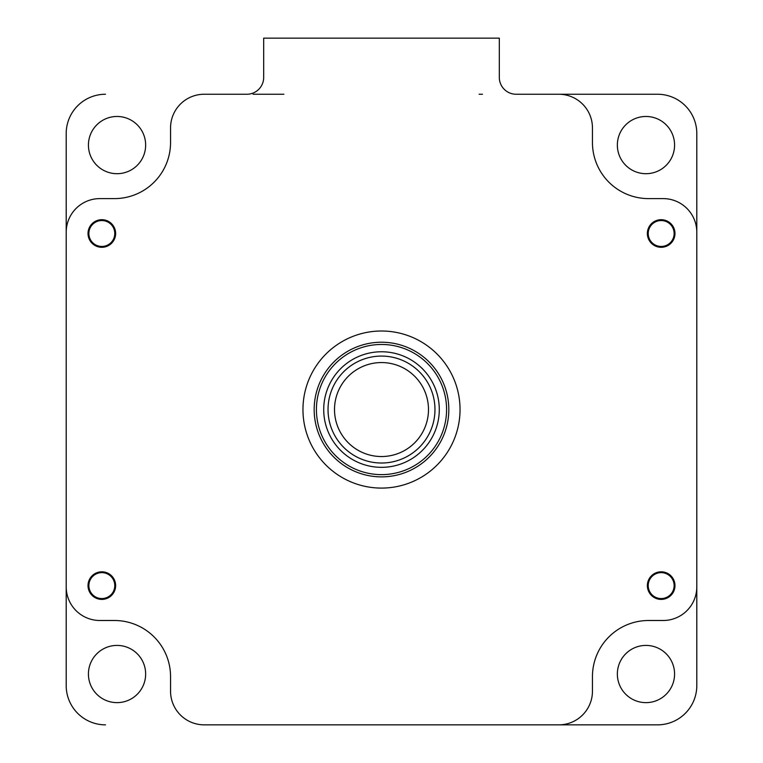 <?xml version="1.0" encoding="UTF-8"?>
<svg xmlns="http://www.w3.org/2000/svg" width="763" height="763" viewBox="0 0 763 763"><rect width="100%" height="100%" fill="white"/><g stroke="black" fill="none" stroke-linecap="round" stroke-linejoin="round"><path stroke-width="1.14" d="M117.035 116.472A28.613 28.613 0 0 0 88.422 145.084A28.613 28.613 0 0 0 117.035 173.697A28.613 28.613 0 0 0 145.647 145.084A28.613 28.613 0 0 0 117.035 116.472M645.965 645.412A28.613 28.613 0 0 0 617.353 674.025A28.613 28.613 0 0 0 645.965 702.637A28.613 28.613 0 0 0 674.578 674.025A28.613 28.613 0 0 0 645.965 645.412M117.035 645.412A28.613 28.613 0 0 0 88.422 674.025A28.613 28.613 0 0 0 117.035 702.637A28.613 28.613 0 0 0 145.647 674.025A28.613 28.613 0 0 0 117.035 645.412M645.965 116.472A28.613 28.613 0 0 0 617.353 145.084A28.613 28.613 0 0 0 645.965 173.697A28.613 28.613 0 0 0 674.578 145.084A28.613 28.613 0 0 0 645.965 116.472M696.8 197.598L696.8 269.406M696.8 621.511L696.8 549.694M657.525 94.25L558.783 94.25L657.525 94.25A39.275 39.275 0 0 1 696.8 133.525L696.8 685.575A39.275 39.275 0 0 1 657.525 724.85L558.783 724.85L657.525 724.85M648.55 198.609L663.133 198.609L648.55 198.609A56.1 56.1 0 0 1 592.45 142.5L592.45 127.917A33.658 33.658 0 0 0 558.783 94.25L516.15 94.25A16.834 16.834 0 0 1 499.317 77.425L499.317 38.15L263.683 38.15L263.683 77.425A16.834 16.834 0 0 1 246.85 94.25L204.217 94.25A33.658 33.658 0 0 0 170.55 127.917L170.55 142.5A56.1 56.1 0 0 1 114.45 198.609L99.867 198.609A33.658 33.658 0 0 0 66.2 232.267L66.2 133.525A39.275 39.275 0 0 1 105.475 94.25M479.116 94.25L482.483 94.25M105.475 724.85A39.275 39.275 0 0 1 66.2 685.575L66.2 586.833A33.658 33.658 0 0 0 99.867 620.5L114.45 620.5A56.1 56.1 0 0 1 170.55 676.6L170.55 691.192A33.658 33.658 0 0 0 204.217 724.85L558.783 724.85A33.658 33.658 0 0 0 592.45 691.192L592.45 676.6A56.1 56.1 0 0 1 648.55 620.5L663.133 620.5A33.658 33.658 0 0 0 696.8 586.833L696.8 232.267A33.658 33.658 0 0 0 663.133 198.609M66.2 621.511L66.2 197.598M88.022 585.602A13.801 13.801 0 0 1 101.822 571.802A13.801 13.801 0 0 1 115.633 585.602A13.801 13.801 0 0 1 101.822 599.403A13.801 13.801 0 0 1 88.022 585.602M88.022 233.497A13.801 13.801 0 0 1 101.822 219.696A13.801 13.801 0 0 1 115.633 233.497A13.801 13.801 0 0 1 101.822 247.298A13.801 13.801 0 0 1 88.022 233.497M647.367 233.497A13.801 13.801 0 0 1 661.178 219.696A13.801 13.801 0 0 1 674.978 233.497A13.801 13.801 0 0 1 661.178 247.298A13.801 13.801 0 0 1 647.367 233.497M647.367 585.602A13.801 13.801 0 0 1 661.178 571.802A13.801 13.801 0 0 1 674.978 585.602A13.801 13.801 0 0 1 661.178 599.403A13.801 13.801 0 0 1 647.367 585.602M460.041 409.55A78.541 78.541 0 0 0 381.5 331.008A78.541 78.541 0 0 0 302.959 409.55A78.541 78.541 0 0 0 381.5 488.091A78.541 78.541 0 0 0 460.041 409.55M88.87 585.602A12.961 12.961 0 0 0 101.822 598.564A12.961 12.961 0 0 0 114.784 585.602A12.961 12.961 0 0 0 101.822 572.641A12.961 12.961 0 0 0 88.87 585.602M109.719 596.924L105.227 598.974M104.941 599.05L99.648 599.232L97.063 598.554M114.45 198.609L99.867 198.609M170.55 676.6L170.55 691.192M592.45 142.5L592.45 127.917M696.8 586.833L696.8 232.267M283.884 94.25L253.097 94.25M648.312 587.195A12.961 12.961 0 0 0 662.761 598.469A12.961 12.961 0 0 0 674.034 584.01A12.961 12.961 0 0 0 659.585 572.736A12.961 12.961 0 0 0 648.312 587.195M670.4 595.865L666.185 598.459M665.918 598.564L660.682 599.394L658.03 599.041M329.149 434.013A57.788 57.788 0 0 1 357.036 357.198A57.788 57.788 0 0 1 433.851 385.086A57.788 57.788 0 0 1 405.964 461.901A57.788 57.788 0 0 1 329.149 434.013A57.788 57.788 0 0 1 357.036 357.198A57.788 57.788 0 0 1 433.851 385.086A57.788 57.788 0 0 1 405.964 461.901A57.788 57.788 0 0 1 329.149 434.013M322.539 437.104A65.084 65.084 0 0 0 409.054 468.511A65.084 65.084 0 0 0 440.461 381.996A65.084 65.084 0 0 0 353.946 350.589A65.084 65.084 0 0 0 322.539 437.104M442.492 381.052A67.325 67.325 0 0 1 410.008 470.542A67.325 67.325 0 0 1 320.508 438.057A67.325 67.325 0 0 1 352.992 348.557A67.325 67.325 0 0 1 442.492 381.052M648.216 233.497A12.961 12.961 0 0 0 661.178 246.459A12.961 12.961 0 0 0 674.13 233.497A12.961 12.961 0 0 0 661.178 220.545A12.961 12.961 0 0 0 648.216 233.497M669.065 244.818L664.573 246.878M664.287 246.945L658.994 247.126L656.409 246.449M88.87 233.497A12.961 12.961 0 0 0 101.822 246.459A12.961 12.961 0 0 0 114.784 233.497A12.961 12.961 0 0 0 101.822 220.545A12.961 12.961 0 0 0 88.87 233.497M109.719 244.818L105.227 246.878M104.941 246.945L99.648 247.126L97.063 246.449M337.189 393.918A46.991 46.991 0 0 0 365.868 453.861A46.991 46.991 0 0 0 425.811 425.182A46.991 46.991 0 0 0 397.132 365.239A46.991 46.991 0 0 0 337.189 393.918M431.925 427.337A53.467 53.467 0 0 1 363.713 459.975A53.467 53.467 0 0 1 331.075 391.772A53.467 53.467 0 0 1 399.287 359.125A53.467 53.467 0 0 1 431.925 427.337"/></g></svg>
